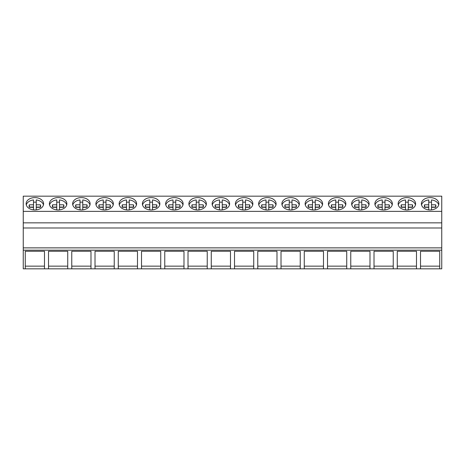 <?xml version="1.0" encoding="UTF-8"?>
<svg xmlns="http://www.w3.org/2000/svg" width="465" height="465" viewBox="0 0 465 465"><rect width="100%" height="100%" fill="white"/><g stroke="black" fill="none" stroke-linecap="round" stroke-linejoin="round"><path stroke-width="0.7" d="M23.25 250.176L23.25 268.834L25.261 268.834L25.261 251.263L44.489 251.263L44.489 268.834L48.511 268.834L48.511 251.263L67.739 251.263L67.739 268.834L71.761 268.834L71.761 251.263L90.989 251.263L90.989 268.834L95.011 268.834L95.011 251.263L114.239 251.263L114.239 268.834L118.261 268.834L118.261 251.263L137.489 251.263L137.489 268.834L141.511 268.834L141.511 251.263L160.739 251.263L160.739 268.834L164.761 268.834L164.761 251.263L183.989 251.263L183.989 268.834L188.011 268.834L188.011 251.263L207.239 251.263L207.239 268.834L211.261 268.834L211.261 251.263L230.489 251.263L230.489 268.834L234.511 268.834L234.511 251.263L253.739 251.263L253.739 268.834L257.761 268.834L257.761 251.263L276.989 251.263L276.989 268.834L281.011 268.834L281.011 251.263L300.239 251.263L300.239 268.834L304.261 268.834L304.261 251.263L323.489 251.263L323.489 268.834L327.511 268.834L327.511 251.263L346.739 251.263L346.739 268.834L350.761 268.834L350.761 251.263L369.989 251.263L369.989 268.834L374.011 268.834L374.011 251.263L393.239 251.263L393.239 268.834L397.261 268.834L397.261 251.263L416.489 251.263L416.489 268.834L420.511 268.834L420.511 251.263L439.739 251.263L439.739 268.834L441.75 268.834L441.75 247.868L23.25 247.868L23.25 250.176L441.75 250.176M23.25 211.377L441.75 211.377L441.75 196.166L23.25 196.166L23.25 247.868M439.739 268.834L420.511 268.834M416.489 268.834L397.261 268.834M393.239 268.834L374.011 268.834M369.989 268.834L350.761 268.834M346.739 268.834L327.511 268.834M323.489 268.834L304.261 268.834M300.239 268.834L281.011 268.834M276.989 268.834L257.761 268.834M253.739 268.834L234.511 268.834M230.489 268.834L211.261 268.834M207.239 268.834L188.011 268.834M183.989 268.834L164.761 268.834M160.739 268.834L141.511 268.834M137.489 268.834L118.261 268.834M114.239 268.834L95.011 268.834M90.989 268.834L71.761 268.834M67.739 268.834L48.511 268.834M44.489 268.834L25.261 268.834M23.25 227.984L441.75 227.984L441.75 247.868M23.25 222.851L441.75 222.851L441.75 227.984M441.75 211.377L441.75 222.851M34.875 209.953A8.742 6.179 0 0 0 43.617 203.775A8.742 6.179 0 0 0 34.875 197.59A8.742 6.179 0 0 0 26.133 203.775A8.742 6.179 0 0 0 34.875 209.953M174.375 209.953A8.742 6.179 0 0 0 183.117 203.775A8.742 6.179 0 0 0 174.375 197.59A8.742 6.179 0 0 0 165.633 203.775A8.742 6.179 0 0 0 174.375 209.953M197.625 209.953A8.742 6.179 0 0 0 206.367 203.775A8.742 6.179 0 0 0 197.625 197.59A8.742 6.179 0 0 0 188.883 203.775A8.742 6.179 0 0 0 197.625 209.953M220.875 209.953A8.742 6.179 0 0 0 229.617 203.775A8.742 6.179 0 0 0 220.875 197.59A8.742 6.179 0 0 0 212.133 203.775A8.742 6.179 0 0 0 220.875 209.953M81.375 209.953A8.742 6.179 0 0 0 90.117 203.775A8.742 6.179 0 0 0 81.375 197.59A8.742 6.179 0 0 0 72.633 203.775A8.742 6.179 0 0 0 81.375 209.953M58.125 197.59A8.742 6.179 0 0 0 49.383 203.775A8.742 6.179 0 0 0 58.125 209.953A8.742 6.179 0 0 0 66.867 203.775A8.742 6.179 0 0 0 58.125 197.59M127.875 209.953A8.742 6.179 0 0 0 136.617 203.775A8.742 6.179 0 0 0 127.875 197.59A8.742 6.179 0 0 0 119.133 203.775A8.742 6.179 0 0 0 127.875 209.953M104.625 209.953A8.742 6.179 0 0 0 113.367 203.775A8.742 6.179 0 0 0 104.625 197.59A8.742 6.179 0 0 0 95.883 203.775A8.742 6.179 0 0 0 104.625 209.953M151.125 197.59A8.742 6.179 0 0 0 142.383 203.775A8.742 6.179 0 0 0 151.125 209.953A8.742 6.179 0 0 0 159.867 203.775A8.742 6.179 0 0 0 151.125 197.59M313.875 209.953A8.742 6.179 0 0 0 322.617 203.775A8.742 6.179 0 0 0 313.875 197.59A8.742 6.179 0 0 0 305.133 203.775A8.742 6.179 0 0 0 313.875 209.953M360.375 209.953A8.742 6.179 0 0 0 369.117 203.775A8.742 6.179 0 0 0 360.375 197.59A8.742 6.179 0 0 0 351.633 203.775A8.742 6.179 0 0 0 360.375 209.953M383.625 209.953A8.742 6.179 0 0 0 392.367 203.775A8.742 6.179 0 0 0 383.625 197.59A8.742 6.179 0 0 0 374.883 203.775A8.742 6.179 0 0 0 383.625 209.953M406.875 209.953A8.742 6.179 0 0 0 415.617 203.775A8.742 6.179 0 0 0 406.875 197.59A8.742 6.179 0 0 0 398.133 203.775A8.742 6.179 0 0 0 406.875 209.953M267.375 209.953A8.742 6.179 0 0 0 276.117 203.775A8.742 6.179 0 0 0 267.375 197.59A8.742 6.179 0 0 0 258.633 203.775A8.742 6.179 0 0 0 267.375 209.953M244.125 197.59A8.742 6.179 0 0 0 235.383 203.775A8.742 6.179 0 0 0 244.125 209.953A8.742 6.179 0 0 0 252.867 203.775A8.742 6.179 0 0 0 244.125 197.59M337.125 197.59A8.742 6.179 0 0 0 328.383 203.775A8.742 6.179 0 0 0 337.125 209.953A8.742 6.179 0 0 0 345.867 203.775A8.742 6.179 0 0 0 337.125 197.59M290.625 197.59A8.742 6.179 0 0 0 281.883 203.775A8.742 6.179 0 0 0 290.625 209.953A8.742 6.179 0 0 0 299.367 203.775A8.742 6.179 0 0 0 290.625 197.59M430.125 197.59A8.742 6.179 0 0 0 421.383 203.775A8.742 6.179 0 0 0 430.125 209.953A8.742 6.179 0 0 0 438.867 203.775A8.742 6.179 0 0 0 430.125 197.59M44.489 251.263L44.489 266.137L25.261 266.137L25.261 251.263M439.739 251.263L439.739 266.137L420.511 266.137L420.511 251.263M67.739 251.263L67.739 266.137L48.511 266.137L48.511 251.263M90.989 251.263L90.989 266.137L71.761 266.137L71.761 251.263M114.239 251.263L114.239 266.137L95.011 266.137L95.011 251.263M137.489 251.263L137.489 266.137L118.261 266.137L118.261 251.263M160.739 251.263L160.739 266.137L141.511 266.137L141.511 251.263M183.989 251.263L183.989 266.137L164.761 266.137L164.761 251.263M207.239 251.263L207.239 266.137L188.011 266.137L188.011 251.263M230.489 251.263L230.489 266.137L211.261 266.137L211.261 251.263M253.739 251.263L253.739 266.137L234.511 266.137L234.511 251.263M276.989 251.263L276.989 266.137L257.761 266.137L257.761 251.263M300.239 251.263L300.239 266.137L281.011 266.137L281.011 251.263M323.489 251.263L323.489 266.137L304.261 266.137L304.261 251.263M346.739 251.263L346.739 266.137L327.511 266.137L327.511 251.263M369.989 251.263L369.989 266.137L350.761 266.137L350.761 251.263M393.239 251.263L393.239 266.137L374.011 266.137L374.011 251.263M416.489 251.263L416.489 266.137L397.261 266.137L397.261 251.263M43.466 204.914A8.742 6.179 180 0 0 36.247 199.95L36.247 204.798L40.391 204.798A5.801 4.098 180 0 1 40.676 206.053A5.801 4.098 180 0 1 40.391 207.314L36.247 207.314L36.247 209.878M33.503 209.878L33.503 207.314L29.359 207.314A5.801 4.098 180 0 1 29.074 206.053A5.801 4.098 180 0 1 29.359 204.798L33.503 204.798L33.503 199.95A8.742 6.179 180 0 0 26.284 204.914M33.503 202.217A8.742 6.179 180 0 1 34.875 202.141A8.742 6.179 180 0 1 36.247 202.217M33.503 204.798L33.503 207.065L29.359 207.065A5.801 4.098 0 0 0 29.301 207.187M29.359 204.798L29.359 207.065M40.449 207.187A5.801 4.098 0 0 0 40.391 207.065L40.391 204.798M36.247 204.798L36.247 207.065L40.391 207.065M66.716 204.914A8.742 6.179 180 0 0 59.497 199.95L59.497 204.798L63.641 204.798A5.801 4.098 180 0 1 63.926 206.053A5.801 4.098 180 0 1 63.641 207.314L59.497 207.314L59.497 209.878M56.753 209.878L56.753 207.314L52.609 207.314A5.801 4.098 180 0 1 52.324 206.053A5.801 4.098 180 0 1 52.609 204.798L56.753 204.798L56.753 199.95A8.742 6.179 180 0 0 49.534 204.914M56.753 202.217A8.742 6.179 180 0 1 58.125 202.141A8.742 6.179 180 0 1 59.497 202.217M52.609 204.798L52.609 207.065L56.753 207.065L56.753 204.798M63.699 207.187A5.801 4.098 0 0 0 63.641 207.065L63.641 204.798M59.497 204.798L59.497 207.065L63.641 207.065M89.966 204.914A8.742 6.179 180 0 0 82.747 199.95L82.747 204.798L86.891 204.798A5.801 4.098 180 0 1 87.176 206.053A5.801 4.098 180 0 1 86.891 207.314L82.747 207.314L82.747 209.878M80.003 209.878L80.003 207.314L75.859 207.314A5.801 4.098 180 0 1 75.574 206.053A5.801 4.098 180 0 1 75.859 204.798L80.003 204.798L80.003 199.95A8.742 6.179 180 0 0 72.784 204.914M80.003 202.217A8.742 6.179 180 0 1 81.375 202.141A8.742 6.179 180 0 1 82.747 202.217M75.859 204.798L75.859 207.065L80.003 207.065L80.003 204.798M86.949 207.187A5.801 4.098 0 0 0 86.891 207.065L86.891 204.798M82.747 204.798L82.747 207.065L86.891 207.065M113.216 204.914A8.742 6.179 180 0 0 105.997 199.95L105.997 204.798L110.141 204.798A5.801 4.098 180 0 1 110.426 206.053A5.801 4.098 180 0 1 110.141 207.314L105.997 207.314L105.997 209.878M103.253 209.878L103.253 207.314L99.109 207.314A5.801 4.098 180 0 1 98.824 206.053A5.801 4.098 180 0 1 99.109 204.798L103.253 204.798L103.253 199.95A8.742 6.179 180 0 0 96.034 204.914M103.253 202.217A8.742 6.179 180 0 1 104.625 202.141A8.742 6.179 180 0 1 105.997 202.217M103.253 204.798L103.253 207.065L99.109 207.065A5.801 4.098 0 0 0 99.051 207.187M99.109 204.798L99.109 207.065M110.199 207.187A5.801 4.098 0 0 0 110.141 207.065L110.141 204.798M105.997 204.798L105.997 207.065L110.141 207.065M136.466 204.914A8.742 6.179 180 0 0 129.247 199.95L129.247 204.798L133.391 204.798A5.801 4.098 180 0 1 133.676 206.053A5.801 4.098 180 0 1 133.391 207.314L129.247 207.314L129.247 209.878M126.503 209.878L126.503 207.314L122.359 207.314A5.801 4.098 180 0 1 122.074 206.053A5.801 4.098 180 0 1 122.359 204.798L126.503 204.798L126.503 199.95A8.742 6.179 180 0 0 119.284 204.914M126.503 202.217A8.742 6.179 180 0 1 127.875 202.141A8.742 6.179 180 0 1 129.247 202.217M126.503 204.798L126.503 207.065L122.359 207.065A5.801 4.098 0 0 0 122.301 207.187M122.359 204.798L122.359 207.065M133.449 207.187A5.801 4.098 0 0 0 133.391 207.065L133.391 204.798M129.247 204.798L129.247 207.065L133.391 207.065M159.716 204.914A8.742 6.179 180 0 0 152.497 199.95L152.497 204.798L156.641 204.798A5.801 4.098 180 0 1 156.926 206.053A5.801 4.098 180 0 1 156.641 207.314L152.497 207.314L152.497 209.878M149.753 209.878L149.753 207.314L145.609 207.314A5.801 4.098 180 0 1 145.324 206.053A5.801 4.098 180 0 1 145.609 204.798L149.753 204.798L149.753 199.95A8.742 6.179 180 0 0 142.534 204.914M149.753 202.217A8.742 6.179 180 0 1 151.125 202.141A8.742 6.179 180 0 1 152.497 202.217M149.753 204.798L149.753 207.065L145.609 207.065A5.801 4.098 0 0 0 145.551 207.187M145.609 204.798L145.609 207.065M156.699 207.187A5.801 4.098 0 0 0 156.641 207.065L156.641 204.798M152.497 204.798L152.497 207.065L156.641 207.065M182.966 204.914A8.742 6.179 180 0 0 175.747 199.95L175.747 204.798L179.891 204.798A5.801 4.098 180 0 1 180.176 206.053A5.801 4.098 180 0 1 179.891 207.314L175.747 207.314L175.747 209.878M173.003 209.878L173.003 207.314L168.859 207.314A5.801 4.098 180 0 1 168.574 206.053A5.801 4.098 180 0 1 168.859 204.798L173.003 204.798L173.003 199.95A8.742 6.179 180 0 0 165.784 204.914M173.003 202.217A8.742 6.179 180 0 1 174.375 202.141A8.742 6.179 180 0 1 175.747 202.217M173.003 204.798L173.003 207.065L168.859 207.065A5.801 4.098 0 0 0 168.801 207.187M168.859 204.798L168.859 207.065M179.949 207.187A5.801 4.098 0 0 0 179.891 207.065L179.891 204.798M175.747 204.798L175.747 207.065L179.891 207.065M206.216 204.914A8.742 6.179 180 0 0 198.997 199.95L198.997 204.798L203.141 204.798A5.801 4.098 180 0 1 203.426 206.053A5.801 4.098 180 0 1 203.141 207.314L198.997 207.314L198.997 209.878M196.253 209.878L196.253 207.314L192.109 207.314A5.801 4.098 180 0 1 191.824 206.053A5.801 4.098 180 0 1 192.109 204.798L196.253 204.798L196.253 199.95A8.742 6.179 180 0 0 189.034 204.914M196.253 202.217A8.742 6.179 180 0 1 197.625 202.141A8.742 6.179 180 0 1 198.997 202.217M196.253 204.798L196.253 207.065L192.109 207.065A5.801 4.098 0 0 0 192.051 207.187M192.109 204.798L192.109 207.065M203.199 207.187A5.801 4.098 0 0 0 203.141 207.065L203.141 204.798M198.997 204.798L198.997 207.065L203.141 207.065M229.466 204.914A8.742 6.179 180 0 0 222.247 199.95L222.247 204.798L226.391 204.798A5.801 4.098 180 0 1 226.676 206.053A5.801 4.098 180 0 1 226.391 207.314L222.247 207.314L222.247 209.878M219.503 209.878L219.503 207.314L215.359 207.314A5.801 4.098 180 0 1 215.074 206.053A5.801 4.098 180 0 1 215.359 204.798L219.503 204.798L219.503 199.95A8.742 6.179 180 0 0 212.284 204.914M219.503 202.217A8.742 6.179 180 0 1 220.875 202.141A8.742 6.179 180 0 1 222.247 202.217M219.503 204.798L219.503 207.065L215.359 207.065A5.801 4.098 0 0 0 215.301 207.187M215.359 204.798L215.359 207.065M226.449 207.187A5.801 4.098 0 0 0 226.391 207.065L226.391 204.798M222.247 204.798L222.247 207.065L226.391 207.065M252.716 204.914A8.742 6.179 180 0 0 245.497 199.95L245.497 204.798L249.641 204.798A5.801 4.098 180 0 1 249.926 206.053A5.801 4.098 180 0 1 249.641 207.314L245.497 207.314L245.497 209.878M242.753 209.878L242.753 207.314L238.609 207.314A5.801 4.098 180 0 1 238.324 206.053A5.801 4.098 180 0 1 238.609 204.798L242.753 204.798L242.753 199.95A8.742 6.179 180 0 0 235.534 204.914M242.753 202.217A8.742 6.179 180 0 1 244.125 202.141A8.742 6.179 180 0 1 245.497 202.217M242.753 204.798L242.753 207.065L238.609 207.065A5.801 4.098 0 0 0 238.551 207.187M238.609 204.798L238.609 207.065M249.699 207.187A5.801 4.098 0 0 0 249.641 207.065L249.641 204.798M245.497 204.798L245.497 207.065L249.641 207.065M275.966 204.914A8.742 6.179 180 0 0 268.747 199.95L268.747 204.798L272.891 204.798A5.801 4.098 180 0 1 273.176 206.053A5.801 4.098 180 0 1 272.891 207.314L268.747 207.314L268.747 209.878M266.003 209.878L266.003 207.314L261.859 207.314A5.801 4.098 180 0 1 261.574 206.053A5.801 4.098 180 0 1 261.859 204.798L266.003 204.798L266.003 199.95A8.742 6.179 180 0 0 258.784 204.914M266.003 202.217A8.742 6.179 180 0 1 267.375 202.141A8.742 6.179 180 0 1 268.747 202.217M266.003 204.798L266.003 207.065L261.859 207.065A5.801 4.098 0 0 0 261.801 207.187M261.859 204.798L261.859 207.065M272.949 207.187A5.801 4.098 0 0 0 272.891 207.065L272.891 204.798M268.747 204.798L268.747 207.065L272.891 207.065M299.216 204.914A8.742 6.179 180 0 0 291.997 199.95L291.997 204.798L296.141 204.798A5.801 4.098 180 0 1 296.426 206.053A5.801 4.098 180 0 1 296.141 207.314L291.997 207.314L291.997 209.878M289.253 209.878L289.253 207.314L285.109 207.314A5.801 4.098 180 0 1 284.824 206.053A5.801 4.098 180 0 1 285.109 204.798L289.253 204.798L289.253 199.95A8.742 6.179 180 0 0 282.034 204.914M289.253 202.217A8.742 6.179 180 0 1 290.625 202.141A8.742 6.179 180 0 1 291.997 202.217M289.253 204.798L289.253 207.065L285.109 207.065A5.801 4.098 0 0 0 285.051 207.187M285.109 204.798L285.109 207.065M296.199 207.187A5.801 4.098 0 0 0 296.141 207.065L296.141 204.798M291.997 204.798L291.997 207.065L296.141 207.065M322.466 204.914A8.742 6.179 180 0 0 315.247 199.95L315.247 204.798L319.391 204.798A5.801 4.098 180 0 1 319.676 206.053A5.801 4.098 180 0 1 319.391 207.314L315.247 207.314L315.247 209.878M312.503 209.878L312.503 207.314L308.359 207.314A5.801 4.098 180 0 1 308.074 206.053A5.801 4.098 180 0 1 308.359 204.798L312.503 204.798L312.503 199.95A8.742 6.179 180 0 0 305.284 204.914M312.503 202.217A8.742 6.179 180 0 1 313.875 202.141A8.742 6.179 180 0 1 315.247 202.217M312.503 204.798L312.503 207.065L308.359 207.065A5.801 4.098 0 0 0 308.301 207.187M308.359 204.798L308.359 207.065M319.449 207.187A5.801 4.098 0 0 0 319.391 207.065L319.391 204.798M315.247 204.798L315.247 207.065L319.391 207.065M345.716 204.914A8.742 6.179 180 0 0 338.497 199.95L338.497 204.798L342.641 204.798A5.801 4.098 180 0 1 342.926 206.053A5.801 4.098 180 0 1 342.641 207.314L338.497 207.314L338.497 209.878M335.753 209.878L335.753 207.314L331.609 207.314A5.801 4.098 180 0 1 331.324 206.053A5.801 4.098 180 0 1 331.609 204.798L335.753 204.798L335.753 199.95A8.742 6.179 180 0 0 328.534 204.914M335.753 202.217A8.742 6.179 180 0 1 337.125 202.141A8.742 6.179 180 0 1 338.497 202.217M335.753 204.798L335.753 207.065L331.609 207.065A5.801 4.098 0 0 0 331.551 207.187M331.609 204.798L331.609 207.065M342.699 207.187A5.801 4.098 0 0 0 342.641 207.065L342.641 204.798M338.497 204.798L338.497 207.065L342.641 207.065M368.966 204.914A8.742 6.179 180 0 0 361.747 199.95L361.747 204.798L365.891 204.798A5.801 4.098 180 0 1 366.176 206.053A5.801 4.098 180 0 1 365.891 207.314L361.747 207.314L361.747 209.878M359.003 209.878L359.003 207.314L354.859 207.314A5.801 4.098 180 0 1 354.574 206.053A5.801 4.098 180 0 1 354.859 204.798L359.003 204.798L359.003 199.95A8.742 6.179 180 0 0 351.784 204.914M359.003 202.217A8.742 6.179 180 0 1 360.375 202.141A8.742 6.179 180 0 1 361.747 202.217M359.003 204.798L359.003 207.065L354.859 207.065A5.801 4.098 0 0 0 354.801 207.187M354.859 204.798L354.859 207.065M365.949 207.187A5.801 4.098 0 0 0 365.891 207.065L365.891 204.798M361.747 204.798L361.747 207.065L365.891 207.065M392.216 204.914A8.742 6.179 180 0 0 384.997 199.95L384.997 204.798L389.141 204.798A5.801 4.098 180 0 1 389.426 206.053A5.801 4.098 180 0 1 389.141 207.314L384.997 207.314L384.997 209.878M382.253 209.878L382.253 207.314L378.109 207.314A5.801 4.098 180 0 1 377.824 206.053A5.801 4.098 180 0 1 378.109 204.798L382.253 204.798L382.253 199.95A8.742 6.179 180 0 0 375.034 204.914M382.253 202.217A8.742 6.179 180 0 1 383.625 202.141A8.742 6.179 180 0 1 384.997 202.217M382.253 204.798L382.253 207.065L378.109 207.065A5.801 4.098 0 0 0 378.051 207.187M378.109 204.798L378.109 207.065M389.199 207.187A5.801 4.098 0 0 0 389.141 207.065L389.141 204.798M384.997 204.798L384.997 207.065L389.141 207.065M415.466 204.914A8.742 6.179 180 0 0 408.247 199.95L408.247 204.798L412.391 204.798A5.801 4.098 180 0 1 412.676 206.053A5.801 4.098 180 0 1 412.391 207.314L408.247 207.314L408.247 209.878M405.503 209.878L405.503 207.314L401.359 207.314A5.801 4.098 180 0 1 401.074 206.053A5.801 4.098 180 0 1 401.359 204.798L405.503 204.798L405.503 199.95A8.742 6.179 180 0 0 398.284 204.914M405.503 202.217A8.742 6.179 180 0 1 406.875 202.141A8.742 6.179 180 0 1 408.247 202.217M405.503 204.798L405.503 207.065L401.359 207.065A5.801 4.098 0 0 0 401.301 207.187M401.359 204.798L401.359 207.065M412.449 207.187A5.801 4.098 0 0 0 412.391 207.065L412.391 204.798M408.247 204.798L408.247 207.065L412.391 207.065M438.716 204.914A8.742 6.179 180 0 0 431.497 199.95L431.497 204.798L435.641 204.798A5.801 4.098 180 0 1 435.926 206.053A5.801 4.098 180 0 1 435.641 207.314L431.497 207.314L431.497 209.878M428.753 209.878L428.753 207.314L424.609 207.314A5.801 4.098 180 0 1 424.324 206.053A5.801 4.098 180 0 1 424.609 204.798L428.753 204.798L428.753 199.95A8.742 6.179 180 0 0 421.534 204.914M428.753 202.217A8.742 6.179 180 0 1 430.125 202.141A8.742 6.179 180 0 1 431.497 202.217M428.753 204.798L428.753 207.065L424.609 207.065A5.801 4.098 0 0 0 424.551 207.187M424.609 204.798L424.609 207.065M435.699 207.187A5.801 4.098 0 0 0 435.641 207.065L435.641 204.798M431.497 204.798L431.497 207.065L435.641 207.065"/></g></svg>
